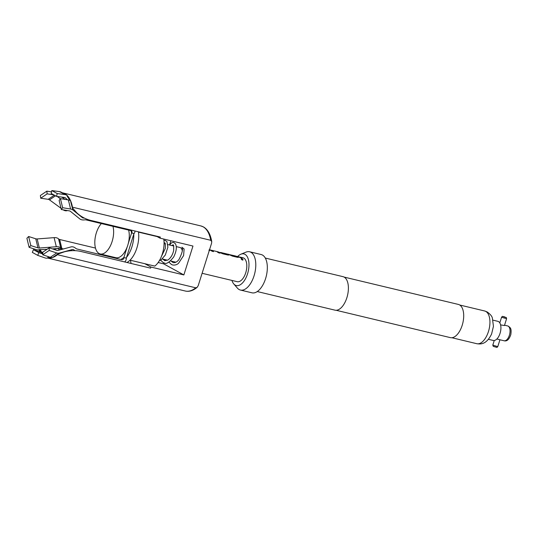 <?xml version="1.0" encoding="UTF-8"?>
<svg xmlns="http://www.w3.org/2000/svg" width="538" height="538" viewBox="0 0 538 538"><rect width="100%" height="100%" fill="white"/><g stroke="black" fill="none" stroke-linecap="round" stroke-linejoin="round"><path stroke-width="0.81" d="M242.43 260.029C241.064 259.282 240.842 258.852 241.764 258.731C243.183 259.41 243.405 259.847 242.43 260.029L243.041 259.928M241.165 258.832L241.723 258.812C243.142 259.491 243.358 259.921 242.382 260.103M241.152 258.872L241.723 258.812M209.107 249.888L209.766 250.493M217.164 251.697L219.854 253.196M216.848 251.549L218.697 252.08L219.894 253.109L218.428 252.752L216.753 251.515L211.844 250.338L213.431 251.656M226.881 254.023L228.892 255.073M221.037 252.625L227.305 254.447L226.478 253.842L221.259 252.631M220.398 252.47L227.352 254.434M236.115 256.189L238.455 257.359M229.686 254.649L231.952 255.563L236.707 256.7L234.945 255.913M235.543 255.994L229.988 254.723L236.801 256.613M239.249 256.942L242.12 258.522M506.345 317.561L506.594 318.684L501.92 317.38L501.618 317.117L502.465 316.337L506.345 317.561L503.776 316.754M504.422 325.551L501.234 324.979M168.939 262.147L171.535 264.561L172.678 264.978C174.931 265.321 176.881 264.757 178.535 263.29L183.593 255.577L184.124 249L181.891 247.218C183.25 248.751 182.315 252.773 179.093 259.282C177.426 261.703 175.469 262.833 173.229 262.678L171.03 261.044M182.295 250.769A7.626 3.88 -76.5 0 0 180.56 247.715A7.626 3.88 -76.5 0 0 180.055 247.52L176.256 246.606M101.352 223.559A17.223 8.756 -76.5 0 0 94.89 240.304A17.223 8.756 -76.5 0 0 99.079 253.519A17.223 8.756 -76.5 0 0 100.209 253.956A17.223 8.756 -76.5 0 0 110.68 245.234A17.223 8.756 -76.5 0 0 112.96 226.337M197.116 287.379C193.075 290.688 189.147 291.905 185.321 291.031A33.464 17.014 -76.5 0 0 195.758 287.803L197.116 287.379L198.213 285.644L211.582 243.23L211.737 241.589L210.741 240.291A33.464 17.014 -76.5 0 0 203.102 226.801A33.464 17.014 -76.5 0 0 200.903 225.947L62.61 192.839A33.464 17.014 103.5 0 1 64.816 193.693A33.464 17.014 103.5 0 1 72.448 207.184L210.741 240.291M57.391 254.373A33.235 16.9 103.5 0 1 53.652 256.781L57.452 254.225L57.465 254.696A33.464 17.014 103.5 0 1 47.633 258.045L47.586 257.823A33.262 16.913 -76.5 0 0 51.614 257.561M42.717 254.79L49.153 250.452L49.267 247.83L42.825 252.167L42.717 254.79L50.296 257.312A5.905 4.445 -124 0 0 52.737 257.446L53.538 256.855A33.262 16.913 -76.5 0 0 57.378 254.407M238.078 256.66L242.161 258.442L239.551 257.016L242.954 257.769A12.3 6.254 103.5 0 1 243.761 258.085A12.3 6.254 103.5 0 1 245.96 272.013A12.3 6.254 103.5 0 1 237.224 281.697L202.106 273.291M211.844 250.338L213.472 251.569L211.999 251.219L210.217 249.941L211.777 250.365M210.217 249.941L210.748 250.217M226.532 253.869L228.798 254.736L228.085 255.066L222.934 253.835L217.789 251.744M238.677 256.747L236.411 256.263L238.361 257.023L237.648 257.359L232.497 256.122L228.516 254.373M209.134 249.793L209.8 250.459M209.638 250.244L208.959 250.493M156.222 236.081L160.001 238.152L160.344 237.07L90.297 220.298C85.031 218.892 80.471 216.33 76.618 212.624L72.294 207.722L72.838 209.954A5.905 3.611 166.3 0 0 70.586 209.026L62.637 207.702L61.339 209.538L59.133 200.459L60.424 198.623L68.38 199.948A5.905 3.611 -13.7 0 1 70.586 200.842L70.855 202.234A33.235 16.9 103.5 0 1 72.193 207.426L70.855 202.234M488.437 339.303L493.245 340.453A9.839 5.003 -76.5 0 0 500.239 332.706A9.839 5.003 -76.5 0 0 498.477 321.563A9.839 5.003 -76.5 0 0 497.832 321.314L493.016 320.164M231.959 280.433A16.274 8.272 -76.5 0 0 233.788 283.956A16.274 8.272 -76.5 0 0 235.234 285.147A16.274 8.272 -76.5 0 0 247.541 273.815A16.274 8.272 -76.5 0 0 244.951 254.319A16.274 8.272 -76.5 0 0 240.91 254.198A16.274 8.272 -76.5 0 0 237.688 256.505M233.788 283.956L237.413 288.119A19.684 10.007 -76.5 0 0 239.161 289.558A19.684 10.007 -76.5 0 0 240.452 290.056A19.684 10.007 -76.5 0 0 254.427 274.562A19.684 10.007 -76.5 0 0 250.91 252.275A19.684 10.007 -76.5 0 0 249.619 251.777A19.684 10.007 -76.5 0 0 246.027 252.127L240.91 254.198M240.452 290.056L251.992 292.82A19.684 10.007 -76.5 0 0 265.967 277.319A19.684 10.007 -76.5 0 0 262.45 255.039A19.684 10.007 -76.5 0 0 261.159 254.535L249.619 251.777M257.278 291.556L334.979 310.157A17.223 8.756 -76.5 0 0 347.205 296.593A17.223 8.756 -76.5 0 0 344.132 277.097A17.223 8.756 -76.5 0 0 342.995 276.66L265.295 258.058M336.129 310.278L450.393 337.635A17.075 8.682 -76.5 0 0 462.519 324.192A17.075 8.682 -76.5 0 0 459.465 304.858A17.075 8.682 -76.5 0 0 458.342 304.421L344.078 277.07M496.883 338.994L499.916 339.774M497.764 346.66L496.93 347.42L493.285 346.385L492.801 345.1L497.764 346.66L499.943 339.774L504.106 340.776A7.626 3.88 -76.5 0 0 509.52 334.771A7.626 3.88 -76.5 0 0 508.154 326.136A7.626 3.88 -76.5 0 0 507.657 325.941L508.605 326.31C510.098 327.945 511.752 327.662 510.818 334.589C509.163 339.465 506.924 341.529 504.106 340.776M494.247 340.5L492.801 345.1M49.153 250.452L56.732 252.974A5.905 4.445 56 0 0 59.234 253.095L57.653 254.158L64.237 251.871C69.785 250.399 75.206 250.231 80.498 251.367L150.553 268.132L150.896 267.05L144.783 263.694M40.088 252.006A33.235 16.9 103.5 0 1 38.965 249.74L47.115 249.276M51.534 257.561A33.235 16.9 103.5 0 1 47.593 257.796L49.57 257.07M70.216 200.587A33.262 16.913 -76.5 0 0 67.136 195.825L67.129 195.852A33.235 16.9 103.5 0 1 70.182 200.566M170.862 240.755L169.618 244.709M164.924 259.585L164.601 260.607M163.895 262.86L163.586 263.822L158.159 262.524M150.896 267.05L183.861 274.938L163.586 263.822M183.861 274.938L192.967 246.048L160.001 238.152M63.645 198.28L61.742 197.09M38.965 249.74L38.951 249.753A33.262 16.913 -76.5 0 0 40.061 251.992M130.532 260.284A27.559 14.008 -76.5 0 0 131.09 263.472M195.758 287.803L57.465 254.696M67.136 195.825L67.317 195.671A5.905 5.037 118.7 0 0 66.517 195.099A5.905 5.037 118.7 0 0 65.004 194.608L57.216 193.546L56.551 196.383L51.15 193.418L51.809 190.58L59.597 191.642A5.905 5.037 -61.3 0 1 61.11 192.14L66.517 195.099M49.267 247.83L56.846 250.352A2.952 2.226 56 0 0 58.097 250.412L71.003 246.908A5.905 4.445 56 0 1 75.576 248.213L75.717 248.334A2.952 2.226 56 0 0 76.968 248.993L121.474 259.646A2.952 2.226 56 0 0 123.014 259.41A2.952 2.226 56 0 0 123.841 257.554L127.17 246.996A17.223 8.756 103.5 0 1 115.872 257.702L100.209 253.956M127.17 246.996A17.223 8.756 -76.5 0 0 128.266 243.512L131.595 232.954L134.07 233.546A5.905 3.611 166.3 0 0 134.863 230.97M128.616 230.082A17.223 8.756 103.5 0 1 128.266 243.512M126.363 257.588A21.157 10.76 -76.5 0 0 133.787 234.05L126.309 258.146L123.841 257.554L120.929 259.518M133.787 234.05L134.07 233.546M131.05 230.701L131.595 232.954A2.952 1.802 166.3 0 0 131.992 231.663A2.952 1.802 166.3 0 0 130.64 230.567L86.134 219.914A2.952 1.802 166.3 0 0 84.695 219.86L84.506 219.881A5.905 3.611 166.3 0 1 79.826 218.932L70.417 211.326A2.952 1.802 166.3 0 0 69.294 210.869L61.339 209.538M124.668 261.858L124.581 261.919A5.905 4.445 56 0 0 124.668 261.858A5.905 4.445 56 0 0 126.309 258.146M59.234 253.095L72.146 249.585A2.952 2.226 56 0 1 74.432 250.244L74.574 250.365A5.905 4.445 56 0 0 74.903 250.627M82.058 216.801L82.24 217.56A2.952 1.802 166.3 0 0 84.284 218.065M62.637 207.702L60.424 198.623M82.24 217.56L72.838 209.954M67.479 199.8L65.522 197.997A2.952 2.515 118.7 0 0 65.098 197.688A2.952 2.515 118.7 0 0 64.338 197.439L56.551 196.383M57.216 193.546L51.809 190.58M62.455 197.184L64.816 199.356M67.445 210.56A5.905 4.445 -124 0 1 63.175 209.847M53.746 194.843L47.142 193.882L40.7 198.219L48.218 199.316A2.952 2.226 -124 0 1 49.489 199.854L61.036 208.287M51.513 191.844L46.819 191.158L47.142 193.882M46.819 191.158L40.377 195.502L40.7 198.219M60.343 198.737L57.243 196.478M63.437 248.959L61.877 248.59L59.671 239.504L95.482 248.079M59.671 239.504A2.952 1.802 -13.7 0 1 58.635 238.973L60.848 248.052A2.952 1.802 166.3 0 0 61.877 248.59M60.848 248.052L60.754 247.957A5.905 3.611 166.3 0 0 56.315 246.727L39.375 248.025L37.169 238.939A2.952 1.802 -13.7 0 1 35.77 238.798L28.628 236.512L30.834 245.597L37.983 247.883A2.952 1.802 166.3 0 0 39.375 248.025M37.169 238.939L54.103 237.641A5.905 3.611 -13.7 0 1 58.548 238.879L58.635 238.973M30.834 245.597L29.106 247.332L26.9 238.247L28.628 236.512M56.867 248.623A2.952 1.802 166.3 0 0 55.986 248.596L52.394 248.872M29.106 247.332L36.254 249.619A5.905 3.611 166.3 0 0 38.951 249.901M126.988 262.49A21.157 10.76 -76.5 0 0 138.434 231.824M157.136 236.585L138.474 232.12M130.041 260.17L154.796 266.095A19.24 9.785 -76.5 0 0 163.774 239.06M53.867 249.363L57.425 248.482A5.905 5.037 -61.3 0 1 60.76 248.872L61.756 249.417M43.013 252.04L42.065 252.275A2.952 2.515 -61.3 0 1 40.727 252.228L33.41 249.672L38.817 252.631L42.751 254.01M38.817 252.631L37.721 255.368L32.32 252.403L33.41 249.672M37.721 255.368L45.037 257.924A5.905 5.037 118.7 0 0 47.653 258.038M503.904 316.573L505.263 317.312L502.465 316.337M484.657 310.977L487.199 311.959C490.259 314.179 491.981 316.203 492.357 318.045L493.447 326.297L491.604 334.004C486.574 344.199 481.261 344.401 476.823 343.708A16.826 8.554 -76.5 0 0 488.773 330.46A16.826 8.554 -76.5 0 0 485.767 311.408A16.826 8.554 -76.5 0 0 484.657 310.977L459.714 305.006M69.987 200.459A32.784 16.671 -76.5 0 0 67.237 196.343M40.182 249.471A32.488 16.517 -76.5 0 0 41.702 252.335M48.649 257.272A32.488 16.517 -76.5 0 0 50.417 257.352M72.206 207.392A33.262 16.913 -76.5 0 0 70.814 202.066M66.134 194.891A33.262 16.913 -76.5 0 0 62.933 193.142M63.054 193.203A33.235 16.9 103.5 0 1 66.013 194.823M39.449 249.518A32.784 16.671 -76.5 0 0 40.881 252.275M47.976 257.426A32.784 16.671 -76.5 0 0 50.659 257.42M62.247 192.759A33.464 17.014 103.5 0 1 62.61 192.839L62.247 192.759M40.02 251.979A33.464 17.014 103.5 0 1 38.944 249.76M109.947 256.283L110.102 256.922M105.401 255.2L105.556 255.832M74.574 250.365L74.204 250.614M74.432 250.244L73.881 250.607M72.146 249.585L70.35 250.795M50.296 257.312L56.732 252.974M70.586 209.026L68.38 199.948M64.614 197.493L65.522 197.997M65.004 194.608L59.597 191.642M54.358 195.18L48.218 199.316M49.489 199.854L55.501 195.805M60.754 247.957L58.548 238.879M54.103 237.641L56.315 246.727M35.77 238.798L37.983 247.883M57.425 248.482L60.007 249.894M40.727 252.228L42.778 253.351M42.805 252.678L42.065 252.275M236.989 256.444L236.283 256.276M506.594 318.684L504.429 325.557M171.904 245.57L173.101 244.743L173.707 245.671L173.687 250.412C172.732 254.682 170.828 257.877 167.97 259.982L164.863 260.681L162.671 259.04M164.07 243.035L164.85 242.793L165.341 243.667L165.327 248.408L161.454 256.391M169.436 244.978L171.736 242.705L173.646 242.443L175.314 243.633C177.069 246.727 176.518 251.192 173.673 257.036C169.309 262.45 166.188 264.427 164.312 262.974L163.169 262.557L160.573 260.143M163.949 240.479L165.28 240.439L166.955 241.636L167.869 247.231L165.307 255.032L161.346 259.632L159.329 260.728M173.801 246.021L167.89 244.608M165.435 244.017L164.063 243.687M200.903 225.947L203.465 226.935C207.708 229.363 210.472 234.245 211.737 241.589M229.114 254.454L227.352 254.037M221.858 252.719L221.185 252.557M210.089 249.901L209.524 249.766M507.657 325.941L504.536 325.194M476.823 343.708L451.88 337.736M69.953 200.445L67.21 196.323M39.953 251.959L38.924 249.854M185.321 291.031L47.586 258.052M175.939 262.214L170.58 260.937M167.574 260.217L162.214 258.933M501.618 317.117L499.795 322.894M240.13 257.191L239.423 257.023M230.567 254.904L229.861 254.736M221.165 252.652L220.304 252.45M211.784 250.325L210.735 250.157"/></g></svg>
